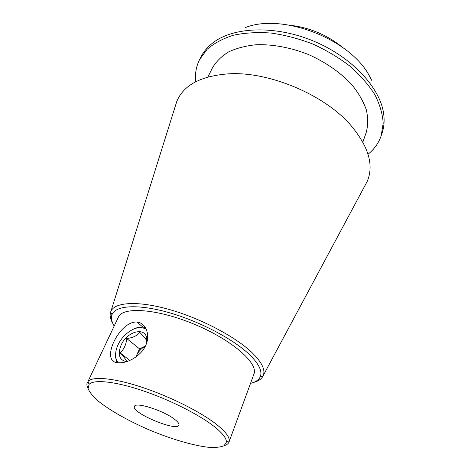 <?xml version="1.0" encoding="UTF-8"?>
<svg xmlns="http://www.w3.org/2000/svg" width="471" height="471" viewBox="0 0 471 471"><rect width="100%" height="100%" fill="white"/><g stroke="black" fill="none" stroke-linecap="round" stroke-linejoin="round"><path stroke-width="0.71" d="M145.757 345.343C141.153 355.917 127.665 363.377 119.028 362.723C98.786 363.765 118.869 320.857 136.878 322.029C145.38 322.635 150.779 334.345 145.757 345.343M132.781 329.441C136.378 327.592 139.757 326.815 142.925 327.104L145.392 327.628M116.802 362.435L115.318 356.094L116.16 350.035M342.046 46.982C326.898 34.883 309.7 27.659 290.46 25.293M114.153 326.038C111.592 321.711 110.868 317.954 111.968 314.763C115.148 305.508 137.244 303.76 167.859 312.302C198.415 320.798 232.609 338.608 249.035 354.186C259.009 363.842 262.7 371.46 260.116 377.041C258.608 380.056 255.412 382.169 250.531 383.365M229 442.039L253.934 374.086C258.62 363.447 232.391 340.174 195.023 324.537C157.703 308.776 122.725 306.321 118.404 317.113L88.018 381.404C92.604 376.111 113.77 377.966 141.771 387.197C169.737 396.394 200.599 411.866 216.477 424.371C225.215 431.336 229.477 436.805 229.259 440.779L229 442.039C228.37 443.694 226.786 444.883 224.249 445.619M88.065 388.369C86.817 386.049 86.558 384.083 87.3 382.47M174.37 419.119C177.861 421.751 179.369 423.747 178.898 425.101C177.008 432.066 130.803 412.643 134.453 406.42C135.254 401.616 163.19 410.4 174.37 419.119M213.852 426.237C222.377 432.967 226.563 438.26 226.404 442.098L224.061 445.743C220.499 447.238 215.194 447.738 208.147 447.244C192.886 445.466 171.609 439.178 150.508 430.435C129.496 421.474 110.12 410.671 98.168 401.015C92.887 396.329 89.531 392.184 88.112 388.593L89.072 384.371C93.564 379.32 114.147 381.222 141.306 390.206C168.43 399.161 198.373 414.139 213.852 426.237M245.238 27.612C282.253 12.693 350.194 38.993 369.488 76.049L372.037 80.912M368.034 154.223C374.268 149.23 378.649 143.084 381.174 135.789L382.081 133.081C383.959 127.5 384.536 121.441 383.8 114.918C381.086 88.96 352.92 57.58 314.086 41.301C275.282 24.945 233.157 26.776 212.709 42.996C207.534 47.041 203.613 51.686 200.934 56.938L199.639 59.476C196.195 66.387 194.864 73.812 195.659 81.766M381.174 135.789L383.194 123.172C382.623 114.035 379.838 104.538 374.851 94.683C368.587 84.809 360.344 75.348 350.112 66.287C338.896 57.697 326.503 50.291 312.921 44.074C298.973 38.722 285.008 35.042 271.025 33.047C257.396 32.069 244.861 32.799 233.428 35.231C222.895 38.569 214.164 43.226 207.234 49.202L199.639 59.476M362.864 142.107L366.22 132.475C368.092 125.498 368.139 117.962 366.35 109.861C363.453 101.577 358.714 93.311 352.125 85.057C341.039 72.928 325.844 62.243 308.517 54.548C290.89 47.553 272.627 44.168 256.2 44.733C245.697 45.805 236.477 48.201 228.529 51.934C221.494 56.32 216.136 61.624 212.468 67.842L207.929 76.979M364.801 185.927L367.144 181.541C374.157 165.333 368.652 146.522 350.63 125.109C324.325 94.624 268.817 71.292 228.635 73.829C200.728 75.931 183.437 85.163 176.76 101.512L175.271 106.258M253.38 382.487C258.267 381.239 261.487 379.084 263.042 376.023L263.348 375.31C265.45 369.582 261.605 361.946 251.808 352.414C235.176 336.524 200.611 318.355 169.36 309.518C138.062 300.628 114.995 302.082 110.938 311.243L110.644 311.961C109.549 315.211 110.261 319.02 112.787 323.389M146.228 329.194C139.599 325.749 132.174 328.046 123.961 336.07C118.533 342.105 115.736 348.41 115.566 354.987C115.613 358.131 116.461 360.686 118.115 362.652M126.499 361.669C119.275 360.115 117.473 354.61 121.094 345.149C127.229 330.642 147.023 326.285 146.722 339.921L146.081 344.589M146.257 342.994L146.575 340.48C145.957 339.12 143.696 336.412 139.793 332.355C137.102 335.776 132.745 337.837 126.717 338.531C126.222 344.589 124.008 349.364 120.081 352.85C123.914 356.947 126.075 359.779 126.569 361.339M135.878 357L136.337 355.882C138.409 351.531 141.43 348.275 145.392 346.114M145.404 346.097L139.522 348.834L135.813 357.042M139.522 348.834L126.717 338.531M129.843 360.439L120.081 352.85M142.925 327.104L136.878 322.029M263.348 375.31L367.144 181.541M110.938 311.243L176.76 101.512M260.116 377.041L263.042 376.023M111.968 314.763L110.644 311.961M226.404 442.098L229.259 440.779M89.072 384.371L88.018 381.404M115.566 354.987L115.318 356.094M146.263 342.994L146.634 341.74"/></g></svg>
